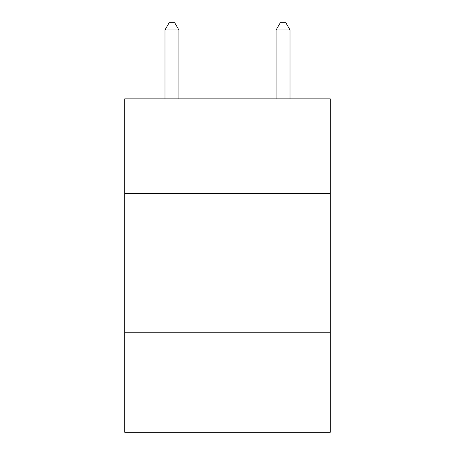 <?xml version="1.0" encoding="UTF-8"?>
<svg xmlns="http://www.w3.org/2000/svg" width="455" height="455" viewBox="0 0 455 455"><rect width="100%" height="100%" fill="white"/><g stroke="black" fill="none" stroke-linecap="round" stroke-linejoin="round"><path stroke-width="0.68" d="M330.29 193.329L330.29 98.871L124.71 98.871L124.71 193.329L330.29 193.329L330.29 432.25L124.71 432.25L124.71 193.329M330.29 332.235L124.71 332.235M178.883 98.871L178.883 29.973L164.989 29.973L164.989 98.871M164.989 29.973L169.158 22.75L174.714 22.75L178.883 29.973M290.011 98.871L290.011 29.973L276.117 29.973L276.117 98.871M276.117 29.973L280.286 22.75L285.842 22.75L290.011 29.973"/></g></svg>
